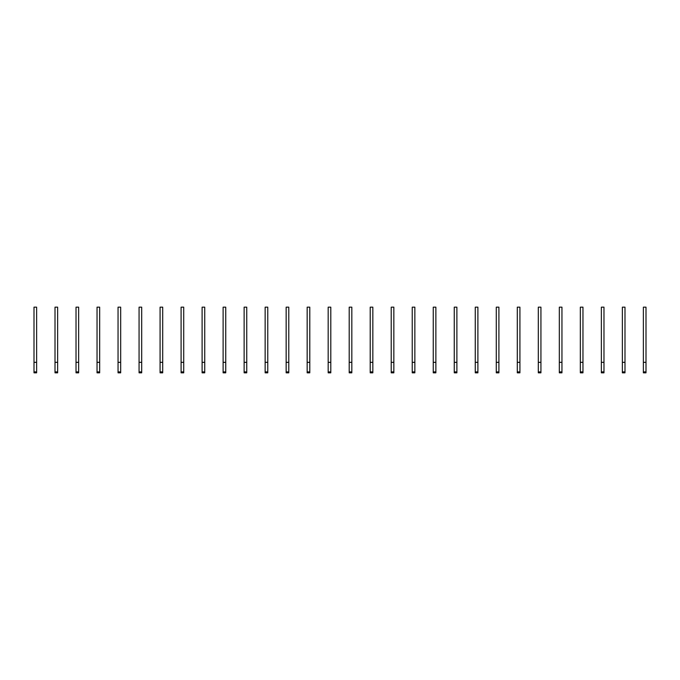 <?xml version="1.0" encoding="UTF-8"?>
<svg xmlns="http://www.w3.org/2000/svg" width="680" height="680" viewBox="0 0 680 680"><rect width="100%" height="100%" fill="white"/><g stroke="black" fill="none" stroke-linecap="round" stroke-linejoin="round"><path stroke-width="1.02" d="M36.627 372.835L34 372.835L34 307.164L36.627 307.164L36.627 372.835M36.627 362.329L34 362.329M57.639 372.835L55.012 372.835L55.012 307.164L57.639 307.164L57.639 372.835M57.639 362.329L55.012 362.329M78.65 372.835L76.024 372.835L76.024 307.164L78.65 307.164L78.65 372.835M78.65 362.329L76.024 362.329M99.662 372.835L97.036 372.835L97.036 307.164L99.662 307.164L99.662 372.835M99.662 362.329L97.036 362.329M120.674 372.835L118.048 372.835L118.048 307.164L120.674 307.164L120.674 372.835M120.674 362.329L118.048 362.329M141.695 372.835L139.069 372.835L139.069 307.164L141.695 307.164L141.695 372.835M141.695 362.329L139.069 362.329M162.707 372.835L160.081 372.835L160.081 307.164L162.707 307.164L162.707 372.835M162.707 362.329L160.081 362.329M183.719 372.835L181.093 372.835L181.093 307.164L183.719 307.164L183.719 372.835M183.719 362.329L181.093 362.329M204.731 372.835L202.105 372.835L202.105 307.164L204.731 307.164L204.731 372.835M204.731 362.329L202.105 362.329M225.743 372.835L223.117 372.835L223.117 307.164L225.743 307.164L225.743 372.835M225.743 362.329L223.117 362.329M246.755 372.835L244.128 372.835L244.128 307.164L246.755 307.164L246.755 372.835M246.755 362.329L244.128 362.329M267.767 372.835L265.14 372.835L265.14 307.164L267.767 307.164L267.767 372.835M267.767 362.329L265.14 362.329M288.779 372.835L286.152 372.835L286.152 307.164L288.779 307.164L288.779 372.835M288.779 362.329L286.152 362.329M309.791 372.835L307.164 372.835L307.164 307.164L309.791 307.164L309.791 372.835M309.791 362.329L307.164 362.329M330.803 372.835L328.176 372.835L328.176 307.164L330.803 307.164L330.803 372.835M330.803 362.329L328.176 362.329M351.824 372.835L349.197 372.835L349.197 307.164L351.824 307.164L351.824 372.835M351.824 362.329L349.197 362.329M372.835 372.835L370.209 372.835L370.209 307.164L372.835 307.164L372.835 372.835M372.835 362.329L370.209 362.329M393.848 372.835L391.221 372.835L391.221 307.164L393.848 307.164L393.848 372.835M393.848 362.329L391.221 362.329M414.859 372.835L412.233 372.835L412.233 307.164L414.859 307.164L414.859 372.835M414.859 362.329L412.233 362.329M435.871 372.835L433.245 372.835L433.245 307.164L435.871 307.164L435.871 372.835M435.871 362.329L433.245 362.329M456.883 372.835L454.257 372.835L454.257 307.164L456.883 307.164L456.883 372.835M456.883 362.329L454.257 362.329M477.896 372.835L475.269 372.835L475.269 307.164L477.896 307.164L477.896 372.835M477.896 362.329L475.269 362.329M498.908 372.835L496.281 372.835L496.281 307.164L498.908 307.164L498.908 372.835M498.908 362.329L496.281 362.329M519.919 372.835L517.293 372.835L517.293 307.164L519.919 307.164L519.919 372.835M519.919 362.329L517.293 362.329M540.932 372.835L538.305 372.835L538.305 307.164L540.932 307.164L540.932 372.835M540.932 362.329L538.305 362.329M561.952 372.835L559.325 372.835L559.325 307.164L561.952 307.164L561.952 372.835M561.952 362.329L559.325 362.329M582.964 372.835L580.337 372.835L580.337 307.164L582.964 307.164L582.964 372.835M582.964 362.329L580.337 362.329M603.976 372.835L601.35 372.835L601.35 307.164L603.976 307.164L603.976 372.835M603.976 362.329L601.35 362.329M624.988 372.835L622.361 372.835L622.361 307.164L624.988 307.164L624.988 372.835M624.988 362.329L622.361 362.329M646 372.835L643.373 372.835L643.373 307.164L646 307.164L646 372.835M646 362.329L643.373 362.329M36.627 371.892L34 371.892M57.639 371.892L55.012 371.892M78.65 371.892L76.024 371.892M99.662 371.892L97.036 371.892M120.674 371.892L118.048 371.892M141.695 371.892L139.069 371.892M162.707 371.892L160.081 371.892M183.719 371.892L181.093 371.892M204.731 371.892L202.105 371.892M225.743 371.892L223.117 371.892M246.755 371.892L244.128 371.892M267.767 371.892L265.14 371.892M288.779 371.892L286.152 371.892M309.791 371.892L307.164 371.892M330.803 371.892L328.176 371.892M351.824 371.892L349.197 371.892M372.835 371.892L370.209 371.892M393.848 371.892L391.221 371.892M414.859 371.892L412.233 371.892M435.871 371.892L433.245 371.892M456.883 371.892L454.257 371.892M477.896 371.892L475.269 371.892M498.908 371.892L496.281 371.892M519.919 371.892L517.293 371.892M540.932 371.892L538.305 371.892M561.952 371.892L559.325 371.892M582.964 371.892L580.337 371.892M603.976 371.892L601.35 371.892M624.988 371.892L622.361 371.892M646 371.892L643.373 371.892"/></g></svg>
